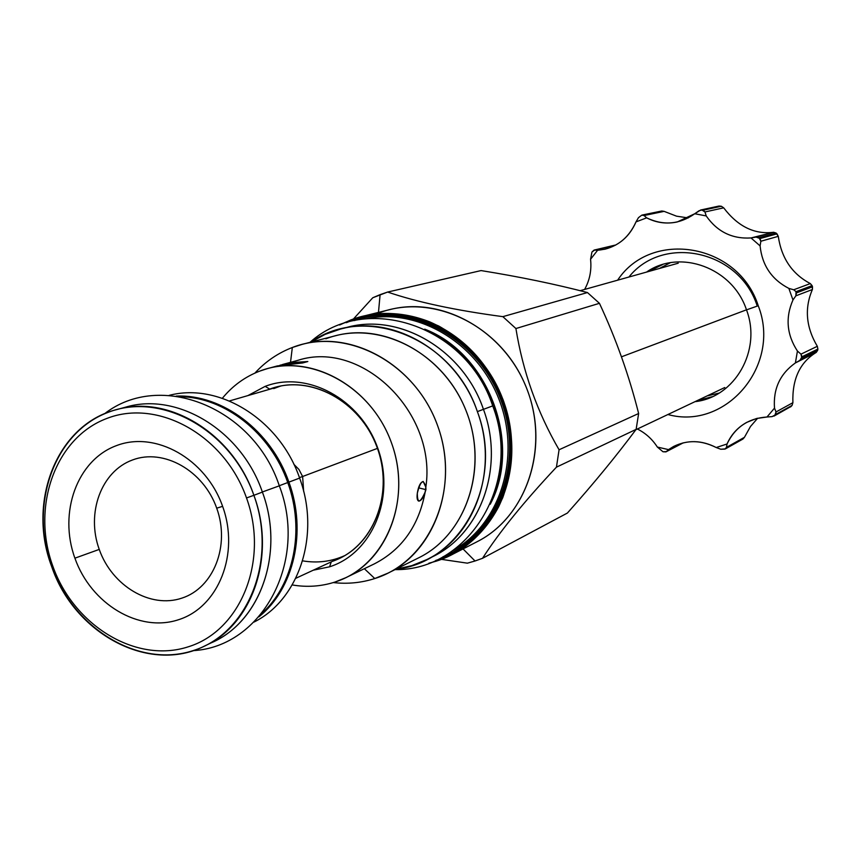 <?xml version="1.0" encoding="UTF-8"?>
<svg xmlns="http://www.w3.org/2000/svg" width="861" height="861" viewBox="0 0 861 861"><rect width="100%" height="100%" fill="white"/><g stroke="black" fill="none" stroke-linecap="round" stroke-linejoin="round"><path stroke-width="1.29" d="M204.8 645.922C149.383 674.357 74.143 633.793 51.574 566.29L52.747 565.946C31.071 506.526 55.287 437.786 106.732 418.5C157.821 398.299 224.517 435.139 246.515 497.959C269.278 560.5 240.832 630.629 188.333 646.783C136.156 663.863 73.691 625.624 52.747 565.946C31.071 506.526 55.287 437.786 106.732 418.5C157.821 398.299 224.517 435.139 246.515 497.959C269.278 560.5 240.832 630.629 188.333 646.783C136.156 663.863 73.691 625.624 52.747 565.946L51.574 566.29C26.82 501.242 57.3 424.344 116.386 409.675C168.282 394.09 232.847 433.266 253.887 495.301L262.39 492.094L253.887 495.301C276.263 555.119 252.908 624.085 204.8 645.922L213.485 641.725C261.346 619.985 284.604 551.481 262.39 492.094C285.421 553.44 259.613 624.053 209.094 643.705M125.695 407.145C177.334 391.647 241.51 430.522 262.39 492.094C241.51 430.511 177.323 391.647 125.684 407.145L116.386 409.675M222.612 506.343C205.94 458.741 155.486 430.511 116.429 445.632C77.113 460.054 58.279 512.596 74.907 558.176C90.965 603.948 138.955 632.986 178.647 619.683C218.576 607.08 239.864 553.731 222.612 506.343C205.94 458.741 155.486 430.511 116.429 445.632C77.113 460.054 58.279 512.596 74.907 558.176L99.241 549.415C112.027 585.889 150.374 608.856 181.897 598.126C213.614 587.955 230.361 545.648 216.714 508.184C203.54 470.558 163.644 448.097 132.519 459.968C101.189 471.301 85.992 513.091 99.241 549.415C112.027 585.889 150.374 608.856 181.897 598.126C213.614 587.955 230.361 545.648 216.714 508.184C203.54 470.558 163.644 448.097 132.519 459.968C101.189 471.301 85.992 513.091 99.241 549.415L74.907 558.176C90.965 603.948 138.955 632.986 178.647 619.683C218.576 607.08 239.864 553.731 222.612 506.343L216.714 508.184L222.612 506.343M302.598 560.855C317.365 563.342 331.431 561.587 344.798 555.593L295.775 578.301M288.909 482.117C307.151 531.635 293.935 588.87 258.87 616.863C293.935 588.87 307.151 531.635 288.909 482.117L287.746 482.537L288.909 482.117C271.215 430.78 222.375 394.08 176.247 396.092C222.375 394.08 271.215 430.78 288.909 482.117L299.617 478.092C320.669 534.487 299.219 599.762 253.963 622.083C299.219 599.762 320.669 534.487 299.617 478.092L288.909 482.117M169.122 395.382C219.157 382.101 279.76 419.608 299.617 478.092C279.76 419.608 219.157 382.101 169.122 395.382M51.574 566.29C73.411 628.498 138.513 668.405 193.025 650.647C247.85 633.847 277.672 560.629 253.887 495.301L246.515 497.959L253.887 495.301C230.92 429.682 161.201 391.281 107.873 412.441C54.178 432.652 28.973 504.363 51.574 566.29M293.859 464.294L298.928 469.449L302.62 476.499L299.445 477.618L302.62 476.499L303.653 491.405L302.62 476.499L377.452 448.377L302.62 476.499L298.928 469.449L293.859 464.294M279.621 386.417L273.755 388.602M378.409 313.178C431.479 292.353 499.391 324.199 524.898 384.092C551.051 443.706 528.127 516.256 476.919 541.806C526.136 517.127 549.684 449.022 527.481 390.496C505.805 331.776 443.329 295.861 390.033 309.551L362.395 316.374C416.767 302.415 480.707 339.352 502.975 399.665C525.78 459.785 501.802 529.623 451.594 554.807L436.376 561.114M350.459 320.109L362.363 316.385M387.633 292.051L380.099 294.645L378.474 312.403L380.099 294.645L372.77 297.755L353.408 319.033L372.77 297.755L387.633 292.051C417.198 302.157 455.609 310.358 502.856 316.654C455.609 310.358 417.198 302.157 387.633 292.051L481.073 270.58L387.633 292.051M463.046 548.92L475.035 560.995L482.526 558.305C499.197 532.302 523.832 501.92 556.443 467.157L559.069 449.765C537.275 412.171 522.885 371.758 515.911 328.536L502.856 316.654L587.46 292.557C555.173 284.13 519.721 276.801 481.073 270.58C519.721 276.801 555.173 284.13 587.46 292.557L502.856 316.654L515.911 328.536C522.885 371.758 537.275 412.171 559.069 449.765L638.636 413.506C629.057 375.482 615.992 338.75 599.439 303.32L587.46 292.557L599.439 303.32L515.911 328.536L599.439 303.32C615.992 338.75 629.057 375.482 638.636 413.506L559.069 449.765L556.443 467.157C523.832 501.92 499.197 532.302 482.526 558.305L567.41 513.038C593.423 483.871 616.325 455.986 636.128 429.37L638.636 413.506L636.128 429.37L556.443 467.157L636.128 429.37C616.325 455.986 593.423 483.871 567.41 513.038L482.526 558.305L475.035 560.995L467.383 563.169L441.402 559.349L467.383 563.169L475.035 560.995L463.046 548.92M345.767 577.699C390.065 556.787 411.278 494.989 390.991 441.575C371.231 387.967 314.663 355.281 267.513 368.583L259.721 371.113C308.561 351.966 371.446 385.524 391.68 443.447C412.656 501.113 385.05 566.409 335.004 582.036C321.153 586.481 306.893 587.45 292.223 584.942C306.893 587.45 321.153 586.481 335.004 582.036L345.767 577.699L374.298 563.89C401.872 549.705 418.833 525.759 425.162 492.051C420.017 503.394 417.402 503.782 417.316 493.202C420.631 480.513 423.461 478.512 425.829 487.197C437.151 412.882 361.964 339.568 298.1 360.275L282.494 364.515M277.253 365.936L302.717 362.944L307.829 361.534L279.89 365.268L291.631 362.556L307.829 361.534L302.717 362.944L277.274 365.936L267.534 368.583M374.266 563.912C401.861 549.727 418.823 525.77 425.162 492.051C423.375 497.626 421.32 500.65 418.973 501.113C417.241 500.758 416.681 498.121 417.316 493.202C418.446 486.228 420.416 482.311 423.214 481.45L425.829 487.197C437.151 412.871 361.943 339.557 298.078 360.275M364.354 568.712L374.772 578.538C430.048 561.404 460.883 489.683 437.862 426.378C415.659 362.772 346.197 326.233 292.331 347.5L290.512 362.33L292.331 347.5L302.319 344.325C354.086 330.409 415.605 366.043 437.108 424.322C459.15 482.397 436.14 549.662 387.956 573.146L374.772 578.538C361.34 582.843 347.521 584.188 333.304 582.574C347.521 584.188 361.34 582.843 374.772 578.538L364.354 568.712M425.829 487.197L425.162 492.051L425.947 489.651L418.521 487.821L425.947 489.651L425.829 487.197M387.956 573.146L418.726 557.788C465.801 534.832 488.37 469.46 466.985 413.14C446.138 356.615 386.202 322.122 335.618 335.715L302.319 344.325M418.683 557.81C467.48 534.132 489.532 464.962 464.811 407.694C440.724 350.158 376.192 319.119 325.856 338.814M493.654 495.549C517.795 438.68 488.542 360.511 432.997 333.465C488.542 360.511 517.795 438.68 493.654 495.549M490.232 504.234C522.519 444.039 488.585 353.365 424.71 329.16C488.585 353.365 522.519 444.039 490.232 504.234M453.177 550.362C499.864 524.349 521.206 457.998 499.595 400.935C478.436 343.7 418.769 307.668 366.474 318.699C418.769 307.668 478.436 343.7 499.595 400.935C521.206 457.998 499.864 524.349 453.177 550.362M435.763 560.436L435.763 560.436C493.773 542.484 526.48 467.889 502.62 402.227C479.609 336.264 406.898 298.681 350.405 321.045C406.898 298.681 479.609 336.264 502.62 402.227C526.48 467.889 493.773 542.484 435.763 560.436L436.409 561.103L435.763 560.436M346.413 322.66L350.405 321.045L350.481 320.098C407.382 297.572 480.599 335.392 503.76 401.818C527.793 467.932 494.838 543.022 436.43 561.092C463.562 551.804 484.302 533.712 498.605 506.828C514.361 473.711 516.051 438.54 503.653 401.301C488.962 363.611 464.316 337.135 429.725 321.874C402.636 311.327 376.225 310.735 350.481 320.098L350.405 321.045L346.413 322.66M442.92 556.809C496.926 535.155 524.79 462.831 501.027 400.397C477.963 337.695 409.459 301.436 354.517 320.561C409.459 301.436 477.963 337.695 501.027 400.397C524.79 462.831 496.926 535.155 442.92 556.809M222.364 398.277C232.567 385.814 245.019 376.763 259.721 371.113C245.019 376.763 232.567 385.814 222.364 398.277M254.91 373.093C265.479 361.577 277.952 353.042 292.331 347.5C277.952 353.042 265.479 361.577 254.91 373.093M268.277 389.678L274.702 387.472C313.576 375.805 360.587 402.604 376.892 446.848C393.649 490.942 375.783 542.01 338.793 558.735L332.497 561.297C372.953 547.639 394.521 494.311 377.204 447.698C360.479 400.882 309.573 373.739 269.719 389.118L268.277 389.678M341.408 557.454L337.792 558.843L341.408 557.454M265.166 386.363C307 370.144 360.565 398.944 377.818 448.323C395.705 497.486 372.329 553.268 329.569 566.807L313.253 570.208L329.569 566.807L331.259 561.867L329.569 566.807C372.329 553.268 395.705 497.486 377.818 448.323C360.565 398.944 307 370.144 265.166 386.363L269.719 389.118L265.166 386.363L247.903 395.586L265.166 386.363M295.441 360.996L291.761 361.997M642.209 215.035L661.765 210.999L664.122 211.365L644.05 215.53L646.654 217.855L636.01 221.89C629.735 236.269 619.403 245.363 605.014 249.184L597.599 250.271L590.56 259.269C591.722 270.16 589.742 280.223 584.608 289.436C589.742 280.223 591.722 270.16 590.56 259.269L591.948 252.015L594.079 250.088L615.626 245.105L594.639 250.067L597.599 250.271L590.56 259.269L591.948 252.015L594.639 250.067L597.599 250.271C615.421 248.538 628.229 239.078 636.01 221.89L638.475 217.65L641.789 215.153L644.05 215.53L664.122 211.365L676.552 216.176L688.208 217.93L676.552 216.176L664.122 211.365L661.334 211.117M718.085 206.479L701.898 209.976L704.965 211.957L706.214 215.928C717.256 231.76 732.194 239.1 751.007 237.948L773.63 232.276C754.548 234.676 737.909 226.529 723.681 207.835L704.965 211.957L703.114 210.213L721.335 206.253L723.681 207.835L704.965 211.957L706.214 215.928L694.752 213.743L677.263 221.955C666.629 224.215 656.426 222.848 646.654 217.855L636.01 221.89L638.475 217.65L641.789 215.153L644.05 215.53L646.654 217.855C663.422 225.851 679.458 224.473 694.752 213.743L700.66 210.009L719.032 206.037L721.335 206.253L723.681 207.835C737.909 226.529 754.548 234.676 773.63 232.276L776.052 233.03L778.279 236.334C781.508 258.257 792.195 274.002 810.319 283.581L812.31 286.207L812.418 289.49C804.335 308.216 805.971 327.158 817.326 346.305L817.896 349.06L816.271 352.386C799.901 362.384 792.109 379.152 792.895 402.69L792.077 405.402L790.516 406.962M774.007 416.089L791.291 406.317L772.069 416.616L766.979 417.004L774.502 408.125C773.092 388.903 780.055 373.846 795.392 362.933L797.437 351.051C786.739 334.66 785.254 317.634 792.97 299.972L795.876 295.829L812.418 289.49C804.335 308.216 805.971 327.158 817.326 346.305L817.896 349.06L802.032 356.734L799.891 360.372L795.392 362.933C780.055 373.846 773.092 388.903 774.502 408.125L776.019 411.956L792.895 402.69C792.109 379.152 799.901 362.384 816.271 352.386L799.891 360.372L801.817 357.982L817.681 350.276L816.271 352.386L795.392 362.933L797.437 351.051C786.739 334.66 785.254 317.634 792.97 299.972L788.87 288.413C771.725 279.534 762.136 265.371 760.091 245.902L751.007 237.948L756.098 237.076L760.059 238.54L776.988 233.848L778.279 236.334C781.508 258.257 792.195 274.002 810.319 283.581L793.724 289.77L788.87 288.413C771.725 279.534 762.136 265.371 760.091 245.902L751.007 237.948C732.194 239.1 717.256 231.76 706.214 215.928L694.752 213.743L698.949 210.816L701.898 209.976L700.66 210.009M725.436 448.872L720.808 449.248L716.234 447.537L727.039 443.985C731.215 434.536 737.78 427.336 746.735 422.374L756.496 418.511L766.979 417.004L774.502 408.125L776.019 411.956L774.878 415.389L792.077 405.402L775.675 414.453L776.019 411.956L792.895 402.69L792.077 405.402L774.878 415.389L772.069 416.616L766.979 417.004C748.327 418.274 735.014 427.271 727.039 443.985L726.469 447.386L744.431 437.323L742.925 439.045L744.431 437.323L726.469 447.386L725.436 448.872L742.925 439.045M665.93 451.885L662.992 451.756L657.352 447.053L668.502 449.614L673.636 446.45C687.53 439.713 701.726 440.068 716.234 447.537L727.039 443.985L726.469 447.386L724.951 449.087L720.808 449.248L716.234 447.537C699.336 439.088 683.43 439.777 668.502 449.614L666.328 451.594L682.924 442.931L665.93 451.885L683.236 442.855M657.352 447.053C652.229 439.121 645.578 433.105 637.377 429.004C645.578 433.105 652.229 439.121 657.352 447.053L668.502 449.614L666.328 451.594L662.992 451.756L657.352 447.053M758.24 305.741C738.544 243.351 651.271 228.961 617.628 280.191C651.271 228.961 738.544 243.351 758.24 305.741C781.777 365.387 725.748 430.661 667.899 414.518C725.748 430.661 781.777 365.387 758.24 305.741L746.498 309.874L758.24 305.741M757.669 418.209L750.469 426.518L744.431 437.323L750.469 426.518L757.669 418.209M614.894 245.17L594.079 250.088M635.87 429.714L724.768 387.536M707.042 395.942L719.096 393.09L707.042 395.942M696.85 400.785L712.198 396.717L696.85 400.785M648.484 271.549L662.722 264.531L648.484 271.549M678.22 263.208L580.142 290.695M659.354 268.503L670.31 262.745L659.354 268.503M628.917 277.027C662.981 234.063 739.513 250.207 757.228 306.021M817.326 346.305L800.967 354.151L797.437 351.051L800.967 354.151L801.817 357.982L817.681 350.276L817.896 349.06L802.032 356.734L800.967 354.151L817.326 346.305M760.866 241.241L778.279 236.334L760.866 241.241L760.091 245.902L760.866 241.241L760.059 238.54L776.988 233.848L776.052 233.03L759.101 237.701L760.866 241.241M773.63 232.276L776.052 233.03L759.101 237.701L756.098 237.076L773.63 232.276M796.027 291.675L793.724 289.77L810.319 283.581L812.095 285.615L796.027 291.675L796.468 292.891L812.515 286.799L812.418 289.49L795.876 295.829L796.468 292.891L812.515 286.799L812.095 285.615L796.027 291.675L795.876 295.829L792.97 299.972L788.87 288.413L793.724 289.77L796.027 291.675M429.908 557.939C479.857 536.36 505.396 467.953 483.441 409.319L477.371 411.612C457.148 351.794 393.369 314.287 340.525 329.053L325.146 334.359L310.864 342.118C365.408 303.341 453.22 338.255 477.371 411.612C498.896 469.267 475.078 536.554 426.798 559.585L411.709 565.688L395.856 569.207C460.958 562.674 504.352 482.149 477.371 411.612L492.707 405.897C466.63 325.458 365.656 291.944 309.982 342.344M340.525 329.053L347.327 327.331C399.924 312.629 463.347 349.889 483.441 409.319C462.927 348.479 397.093 311.241 343.948 328.256M483.441 409.319C504.837 466.608 481.105 533.497 433.061 556.421L426.798 559.585M287.746 482.547C305.214 530.118 293.816 585.017 261.443 613.828C293.816 585.017 305.214 530.118 287.746 482.547C270.688 433.223 224.818 397.136 180.186 396.706C224.818 397.136 270.688 433.223 287.746 482.547L279.287 485.733L287.746 482.547M193.025 650.647C262.218 646.966 308.335 561.081 279.319 485.83L262.357 491.986L279.319 485.83C253.661 407.49 160.168 370.155 104.407 413.85M703.114 210.213L721.335 206.253L703.114 210.213M621.459 356.831L746.476 309.82L621.459 356.831M476.951 541.795L451.594 554.807M436.398 561.114L428.821 563.245C461.571 554.602 486.217 532.744 502.759 497.68C513.888 465.995 513.974 433.287 503.018 399.569C489.177 367.109 467.749 342.581 438.723 326.007C402.959 310.283 369.929 309.938 339.643 324.974L350.481 320.098M418.973 501.113L418.403 500.973M492.718 405.918C522.627 483.118 468.513 570.929 395.038 569.616M695.01 401.656C734.713 397.513 762.007 350.384 746.498 309.874C732.722 267.717 679.889 248.581 646.525 272.098M281.289 385.9L229.413 400.957"/></g></svg>
